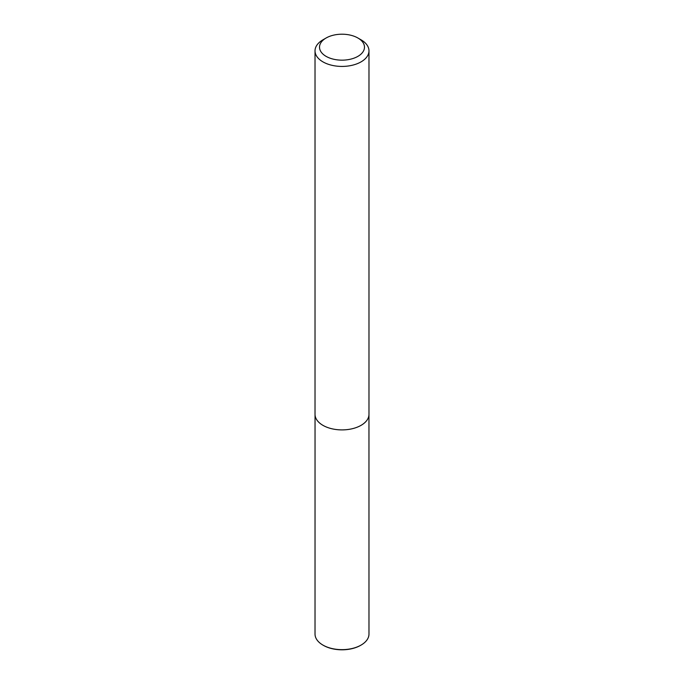 <?xml version="1.0" encoding="UTF-8"?>
<svg xmlns="http://www.w3.org/2000/svg" width="684" height="684" viewBox="0 0 684 684"><rect width="100%" height="100%" fill="white"/><g stroke="black" fill="none" stroke-linecap="round" stroke-linejoin="round"><path stroke-width="1.03" d="M361.075 39.834L357.894 38.005A22.486 12.979 180 0 1 357.894 56.362A22.486 12.979 180 0 1 326.106 56.362A22.486 12.979 180 0 1 326.106 38.005A22.486 12.979 180 0 1 357.894 38.005L361.075 39.834A26.975 15.578 180 0 1 368.975 50.855A26.975 15.578 180 0 1 342 66.425A26.975 15.578 180 0 1 315.025 50.855A26.975 15.578 180 0 1 322.925 39.834L326.106 38.005M368.975 50.855L368.975 414.324A26.975 15.578 180 0 1 342 429.903A26.975 15.578 180 0 1 315.025 414.324L315.025 50.855M360.836 645.217A26.308 15.185 180 0 1 360.605 645.354A26.308 15.185 180 0 1 323.395 645.354A26.308 15.185 180 0 1 323.164 645.217M368.958 414.974L368.975 634.059A26.975 15.578 180 0 1 361.075 645.08A26.975 15.578 180 0 1 322.925 645.08A26.975 15.578 180 0 1 315.025 634.059L315.042 414.974M360.605 645.354L361.075 645.08M323.395 645.354L322.925 645.08"/></g></svg>
